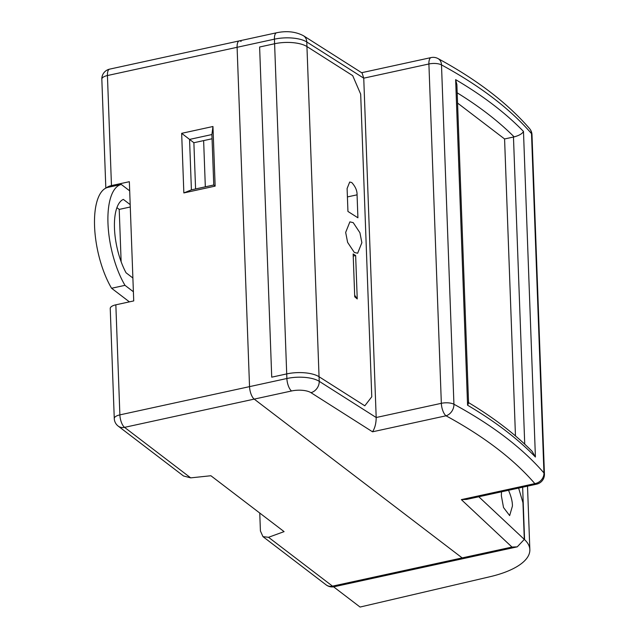 <?xml version="1.0" encoding="UTF-8"?>
<svg xmlns="http://www.w3.org/2000/svg" width="639" height="639" viewBox="0 0 639 639"><rect width="100%" height="100%" fill="white"/><g stroke="black" fill="none" stroke-linecap="round" stroke-linejoin="round"><path stroke-width="0.96" d="M241.095 41.431A9.944 3.882 77.7 0 0 239.313 40.888A9.944 3.882 77.7 0 0 237.101 47.294L107.432 75.538L111.466 185.59L129.35 181.7L133.727 300.921L115.843 304.819L119.876 414.879L249.537 386.635A9.944 3.882 77.7 0 0 254.21 399.111L462.181 557.911A9.944 3.882 77.7 0 0 463.962 558.454A9.944 3.882 -102.3 0 1 462.181 557.911L511.991 547.064L517.247 546.848L524.307 539.388L522.958 502.701L524.571 539.635A74.571 28.683 -2.1 0 1 529.843 549.668A74.571 28.683 -2.1 0 1 489.961 576.729L360.069 607.05L333.582 586.826M303.509 35.768A9.944 8.011 122.4 0 1 306.776 41.974A24.857 9.561 177.9 0 0 274.435 39.163A9.944 3.882 77.7 0 1 276.647 32.757C286.823 30.664 295.777 31.662 303.509 35.768L362.089 72.99L363.743 78.174L306.776 41.974L319.053 376.73L364.805 405.805L371.77 396.795L360.676 94.141L352.696 75.634L306.944 46.559A24.857 9.561 177.9 0 0 274.602 43.748L274.435 39.163L237.101 47.294L249.537 386.635L286.879 378.504L286.711 373.911A24.857 9.561 -2.1 0 1 319.053 376.73A24.857 9.561 177.9 0 0 286.711 373.911L271.727 377.178L259.618 47.006L274.602 43.748L259.618 47.006L271.727 377.178L286.711 373.911L274.602 43.748A24.857 9.561 -2.1 0 1 306.944 46.559L352.696 75.634L360.676 94.141L371.77 396.795L364.805 405.805L319.053 376.73L319.22 381.315L376.187 417.515L441.341 403.321L428.905 63.98L363.743 78.174L376.187 417.515C376.131 423.369 374.917 428.13 372.537 431.804L310.953 392.666A14.913 5.735 177.9 0 0 291.544 390.98L254.21 399.111L462.181 557.911L332.52 586.155A9.944 3.882 77.7 0 0 334.301 586.698L517.247 546.848M215.143 186.117L212.963 126.506L181.66 133.327L183.848 192.938L215.143 186.117L213.753 184.99L211.908 134.549L189.551 139.414L191.404 189.863L213.753 184.99M205.327 186.828L203.633 140.604M212.06 138.767L193.881 142.729L195.582 188.952M276.647 32.757L239.313 40.888A9.944 3.882 -102.3 0 0 237.101 47.294L249.537 386.635A9.944 3.882 -102.3 0 0 254.21 399.111L124.541 427.355A9.944 3.882 77.7 0 1 119.876 414.879A9.944 3.826 177.9 0 0 114.269 418.545L110.235 308.493A9.944 3.826 -2.1 0 1 115.843 304.819M111.466 185.59A9.944 3.826 177.9 0 0 106.537 187.802M259.753 513.045L260.416 530.961L262.972 536.648L268.532 537.295L284.091 531.624L210.902 475.743L190.694 477.868L183.513 475.975L118.175 426.085A9.944 8.315 127.4 0 0 124.541 427.355L190.694 477.868M193.881 142.729L181.66 133.327M211.908 134.549L212.963 126.506M191.404 189.863L183.848 192.938M501.479 491.814L501.367 495.76L503.524 507.542L509.658 515.593L512.414 506.104C512.518 501.663 511.128 496.184 508.261 489.69M522.958 502.701L518.628 488.076L522.958 502.701M457.564 103.063L504.578 138.959L515.465 435.918M524.731 444.161L513.468 137.026L504.578 138.959M513.468 137.026A7.46 2.868 -2.1 0 1 514.147 136.89C519.243 135.492 522.351 133.671 523.477 131.434L535.41 457.021A745.681 286.823 177.9 0 0 467.572 405.222L468.571 403.129L456.885 84.612L455.639 79.635A745.681 286.823 -2.1 0 1 523.477 131.434M511.991 547.064L461.358 499.626L534.835 483.619A9.944 8.77 -40.7 0 0 543.957 472.98L531.512 133.639A9.944 8.77 -40.7 0 0 529.595 128.623L529.595 128.623C507.462 103.055 476.926 79.699 437.987 58.556L437.987 58.556A9.944 9.944 0 0 0 431.117 57.574A9.944 3.882 77.7 0 0 428.905 63.98A9.944 3.826 177.9 0 1 441.493 64.898A9.944 7.7 -61.5 0 0 437.987 58.556M461.358 499.626L466.614 499.41L536.616 484.162A9.944 9.944 0 0 0 544.436 474.082A9.944 3.826 177.9 0 0 543.957 472.98A745.681 286.823 -2.1 0 0 453.93 404.239A9.944 3.826 177.9 0 0 441.341 403.321A9.944 3.882 -102.3 0 0 446.014 415.797A9.944 7.7 -61.5 0 0 453.93 404.239L441.493 64.898A745.681 286.823 177.9 0 1 531.512 133.639A9.944 3.826 177.9 0 1 531.991 134.741A9.944 9.944 0 0 0 529.595 128.623M468.091 402.33C493.612 417.626 514.954 433.969 532.127 451.35L535.41 457.021M347.105 188.497L349.701 182.035L351.746 182.522C355.412 186.572 357.185 190.67 357.065 194.831L357.912 217.787L347.943 211.453L347.105 188.497M353.223 222.644L359.917 232.724L361.866 242.7L357.648 253.244L354.318 252.453L347.616 242.373L345.667 232.404L349.884 221.861L353.223 222.644M353.151 253.955L355.643 255.536L357.233 298.94L354.725 296.784L353.151 253.955M357.233 298.94L354.661 295.178M353.231 256.063L355.643 255.536M130.196 204.624L123.351 199.4A45.449 17.756 77.7 0 0 114.477 228.283A45.449 17.756 77.7 0 0 126.043 272.773L132.88 277.997M129.693 190.869L121.29 184.455A60.362 23.587 77.7 0 0 107.975 223.323A60.362 23.587 77.7 0 0 124.996 285.345L111.577 288.261L129.397 301.864M133.391 291.751L124.996 285.345M121.29 184.455L107.879 187.379A60.362 23.587 77.7 0 0 94.564 226.246A60.362 23.587 77.7 0 0 111.577 288.261M130.284 206.996L119.213 209.408L116.921 207.651M119.213 209.408L121.138 261.734M268.532 537.295L332.52 586.155A9.944 8.315 127.4 0 1 326.146 584.885A9.944 9.944 0 0 0 334.301 586.698M239.313 40.888L109.652 69.132A9.944 3.882 77.7 0 0 107.432 75.538A9.944 3.826 -2.1 0 0 101.833 79.212L105.826 188.122M478.803 496.759L524.307 539.388M467.572 405.222L455.639 79.635M536.616 484.162A9.944 3.882 77.7 0 1 534.835 483.619A735.745 283.005 177.9 0 0 446.014 415.797L372.537 431.804M514.147 136.89A738.229 283.956 177.9 0 0 457.189 92.831M291.544 390.98A9.944 3.882 77.7 0 1 286.879 378.504A24.857 9.561 -2.1 0 1 319.22 381.315A9.944 8.011 -57.6 0 1 310.953 392.666M524.571 539.635L522.646 487.206M347.408 196.932L357.065 194.831M262.972 536.648L326.146 584.885M114.269 418.545A9.944 9.944 0 0 0 118.175 426.085M109.652 69.132A9.944 9.944 0 0 0 101.833 79.212M431.117 57.574L361.642 72.71M531.991 134.741L544.436 474.082M529.843 549.668L527.51 486.143"/></g></svg>
